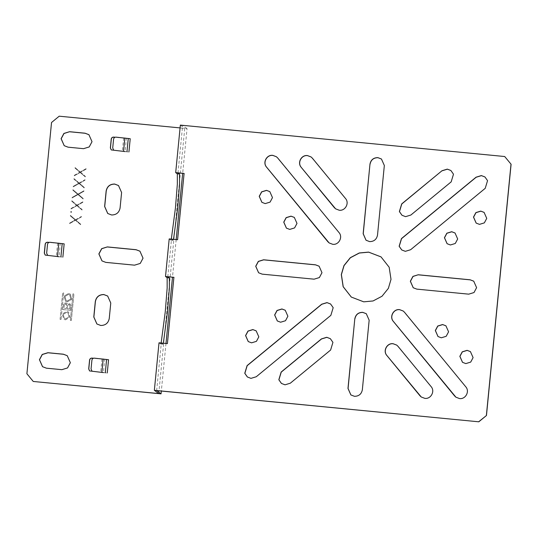 <?xml version="1.0" encoding="UTF-8"?>
<svg xmlns="http://www.w3.org/2000/svg" width="538" height="538" viewBox="0 0 538 538"><rect width="100%" height="100%" fill="white"/><g stroke="black" fill="none" stroke-linecap="round" stroke-linejoin="round"><path stroke-width="0.4" stroke-dasharray="2.69 2.02" d="M113.585 139.14L113.679 139.208C113.948 137.889 114.755 137.224 116.1 137.21L130.317 138.764L115.011 137.277M111.299 149.961L129.012 152.025L125.098 151.582L126.396 138.327M113.679 139.208L112.718 147.977M113.7 150.041L112.812 148.044M115.145 137.237L129.618 138.636M129.012 152.025L130.317 138.764M123.666 137.943L122.368 151.198M47.526 244.292L47.62 244.36C47.889 243.041 48.702 242.376 50.047 242.362L64.257 243.916L48.951 242.43M45.239 255.113L62.953 257.171L59.039 256.734L60.337 243.479M47.62 244.36L46.665 253.129M47.64 255.194L46.752 253.196M49.086 242.382L63.558 243.788M62.953 257.171L64.257 243.916M57.606 243.095L56.308 256.35M91.917 360.144L92.005 360.211C92.28 358.893 93.087 358.227 94.432 358.214L108.642 359.767L93.343 358.281M89.624 370.964L107.344 373.029L103.431 372.585L104.728 359.33M92.005 360.211L91.05 368.981M92.032 371.045L91.144 369.048M93.471 358.241L107.943 359.64M107.344 373.029L108.642 359.767M101.998 358.947L100.693 372.202M421.267 397.017L424.906 398.429C431.019 399.351 435.356 391.22 431.187 386.661L396.755 345.127M329.155 242.954L332.793 244.366C338.906 245.288 343.244 237.157 339.068 232.598L276.465 156.787M281.475 383.466L285.113 384.885L290.392 383.271L330.702 350.103L333.022 342.424L330.372 338.698M455.942 397.219L459.573 398.631C465.686 399.552 470.03 391.422 465.854 386.862L403.251 311.051M248.28 341.59L251.636 342.901L256.512 341.415L258.913 336.916L256.209 330.883M351.334 297.09L363.809 301.899L373.13 301.038L382.094 296.317L388.456 288.429L391.099 279.444L389.256 267.312L381.072 256.915M350.91 394.966L354.549 396.378C358.92 396.338 361.549 394.179 362.43 389.889L369.256 320.271L366.324 313.741M447.132 243.734L450.494 245.039L455.37 243.553L457.771 239.054L455.061 233.021M247.419 377.017L251.058 378.429L256.337 376.815L330.951 315.423L333.271 307.743L330.621 304.017M401.785 249.988L405.423 251.401L410.702 249.793L485.316 188.394L487.636 180.721L484.987 176.989M476.197 223.122L479.553 224.433L484.435 222.94L486.836 218.441L484.126 212.409M438.033 336.553L441.395 337.864L446.271 336.371L448.672 331.872L445.962 325.84M366.075 240.264L369.714 241.676C374.092 241.636 376.714 239.477 377.595 235.187L384.421 165.569L381.496 159.04M402.034 215.308L405.665 216.72L410.951 215.106L451.254 181.945L453.581 174.265L450.931 170.533M277.339 320.984L280.701 322.289L285.577 320.803L287.978 316.304L285.268 310.271M261.932 202.362L265.288 203.667L270.163 202.18L272.564 197.681L269.861 191.649M286.445 228.159L289.8 229.47L294.676 227.984L297.077 223.478L294.373 217.453M335.651 208.872L339.283 210.291C345.396 211.212 349.74 203.082 345.564 198.522L311.132 156.988M462.545 362.356L465.901 363.661L470.784 362.175L473.184 357.676L470.474 351.644M413.265 287.783L416.903 289.195L468.813 294.225L474.092 292.611L476.695 287.736L473.763 281.206M258.637 272.8L262.275 274.212L314.185 279.242L319.471 277.628L322.067 272.753L319.142 266.223M156.652 390.588L161.306 343.069L167.493 343.674L173.996 277.373M167.809 276.774L171.494 239.202L177.587 239.733M177.681 239.8L184.178 173.498M163.35 343.21L162.886 344.233L161.306 343.069M159.006 342.793L160.68 344.017L161.144 342.995M169.194 238.919L170.862 240.143L171.326 239.128M173.539 239.343L173.075 240.358L171.494 239.202M59.2 116.195L187.056 128.643L182.671 173.35M51.534 122.503L59.288 116.262M33.289 381.469L26.9 373.742M107.775 213.525L111.682 215.045C116.396 215.005 119.228 212.678 120.176 208.058L121.689 192.591L118.542 185.556M66.746 312.322L67.99 312.874L69.072 316.842L65.549 318.879L69.052 316.828L67.97 312.86L66.725 312.309L63.202 314.353L64.291 318.314L65.528 318.866L64.304 318.328L63.222 314.367L66.746 312.322M65.347 319.848L69.967 317.225L68.561 312.053L66.914 311.327L62.287 313.95L63.692 319.121L65.347 319.848M65.367 319.861L69.987 317.238L68.582 312.067L66.927 311.341L62.307 313.963L63.713 319.135L65.367 319.861M68.501 294.427L69.745 294.972L70.828 298.94L67.304 300.977L66.06 300.426L64.977 296.465L68.501 294.427L64.957 296.451L66.046 300.412L67.284 300.964L70.808 298.926L69.725 294.959L68.481 294.414M96.941 324.024L100.848 325.544C105.562 325.503 108.394 323.177 109.342 318.557L110.855 303.089L107.708 296.055M67.102 301.946L71.722 299.323L70.317 294.151L68.669 293.425L64.042 296.048L65.448 301.219L67.102 301.946L71.742 299.336L70.337 294.165L68.682 293.439L64.062 296.061L65.468 301.233L67.122 301.959M64.338 304.871L63.995 308.355L66.315 308.577L66.658 305.1L65.609 303.822L64.338 304.871L65.629 303.836L66.208 304.064L66.672 305.113L66.335 308.59L64.015 308.368L64.352 304.885M67.311 308.678L69.631 308.899L67.324 308.691L67.633 305.537L68.911 304.488L69.953 305.766L69.644 308.913L69.933 305.752L69.469 304.703L68.891 304.474L67.62 305.523L67.311 308.678M70.491 310.318L62.892 309.599L63.363 304.79L65.071 302.86L66.786 303.244L67.405 303.963L70.068 303.896L70.929 305.846L70.491 310.318L62.872 309.585L63.343 304.777L65.091 302.874L66.799 303.257L67.425 303.977L69.812 303.741L70.929 305.846M70.512 310.332L70.949 305.86M81.373 216.969L75.885 220.069L80.666 224.164L80.613 224.702L75.475 220.304L69.57 223.633L69.624 223.095L75.112 219.995L70.33 215.899L70.384 215.361L75.522 219.76L81.426 216.431L81.393 216.982L75.885 220.069L80.666 224.164M70.384 215.361L75.522 219.76M75.542 219.773L81.426 216.431L81.393 216.982M80.687 224.178L80.613 224.702M80.633 224.716L75.475 220.304L69.57 223.633M69.59 223.647L69.624 223.095L75.132 220.008L70.343 215.913L70.397 215.375M82.052 210.062L76.907 205.657L71.003 208.993L71.056 208.455L76.551 205.355L71.762 201.259L71.816 200.714L76.961 205.119L82.859 201.79L82.812 202.328L77.317 205.429L82.106 209.524L82.065 210.076L76.907 205.657M82.859 201.79L82.812 202.328M82.825 202.342L77.317 205.429M77.337 205.442L82.106 209.524M82.119 209.538L82.065 210.076M76.927 205.671L71.003 208.993M71.056 208.455L76.551 205.355M76.564 205.368L71.762 201.259M71.783 201.273L71.816 200.714M71.836 200.728L76.961 205.119M76.981 205.133L82.879 201.804M71.023 209.006L71.077 208.468M85.3 176.915L80.155 172.51L74.257 175.839L74.311 175.301L79.799 172.2L75.017 168.105L75.064 167.567L80.209 171.972L86.114 168.636L86.06 169.174L80.572 172.274L85.354 176.37L85.32 176.928L80.155 172.51M80.175 172.523L74.257 175.839M74.271 175.852L74.311 175.301M74.325 175.314L79.799 172.2M79.819 172.214L75.017 168.105M75.031 168.118L75.064 167.567M75.085 167.58L80.209 171.972M86.114 168.636L86.06 169.174M86.08 169.188L80.572 172.274M80.586 172.288L85.354 176.37M85.374 176.383L85.32 176.928M80.229 171.985L86.127 168.65M84.977 180.23L79.483 183.33L84.271 187.426L84.217 187.964L79.073 183.559L73.175 186.894L73.229 186.35L78.716 183.25L73.928 179.154L73.982 178.616L79.126 183.021L85.031 179.685L84.991 180.243L79.483 183.33M84.271 187.426L84.217 187.964L79.073 183.559L73.175 186.894M73.188 186.908L73.229 186.35L78.716 183.25M78.736 183.263L73.928 179.154L73.982 178.616M74.002 178.629L79.126 183.021M79.147 183.034L85.031 179.685L84.991 180.243M79.503 183.344L84.291 187.439M61.07 319.451L60.074 319.35L62.67 292.833L63.666 292.928L61.083 319.464L60.074 319.35M60.095 319.364L62.69 292.847L63.666 292.928M63.686 292.941L61.083 319.464M78.01 194.621L72.105 197.957L72.159 197.419L77.647 194.319L72.865 190.223L72.919 189.679L78.064 194.084L83.962 190.748L83.908 191.293L78.42 194.393L83.188 198.475L83.134 199.013L77.99 194.608L72.092 197.944L72.139 197.406L77.633 194.305L72.845 190.21L72.899 189.665L78.044 194.07L83.948 190.734L83.894 191.279L78.4 194.379L83.188 198.475L83.155 199.026L77.99 194.608M70.343 320.345L72.946 293.829L73.941 293.923L71.339 320.446L70.343 320.345L72.966 293.842L73.955 293.936L71.359 320.46L70.364 320.359M70.76 211.488L71.588 211.569L71.507 212.396L70.68 212.315L70.76 211.488L71.588 211.569M71.608 211.582L71.527 212.409L70.7 212.328L70.781 211.501M102.012 260.93L105.919 262.45L134.635 265.234L140.324 263.499L143.128 258.247L139.974 251.219M42.576 366.728L46.49 368.248L61.951 369.74L67.64 368.005L70.444 362.76L67.29 355.726M64.244 145.724L68.158 147.244L83.625 148.744L89.315 147.002L92.112 141.756L88.958 134.722M26.994 373.809L51.628 122.57M177.991 172.9L182.651 125.381L504.805 156.598M176.175 239.598L172.49 277.225M165.993 343.466L161.326 391.039M187.056 128.643L182.651 125.381M158.75 393.567L184.756 128.36L180.075 127.909M180.351 125.105L184.756 128.36M160.64 344.004L162.853 344.212M170.828 240.13L173.034 240.345M162.886 344.233L160.68 344.017M170.862 240.143L173.075 240.358"/><path stroke-width="0.81" d="M125.152 151.588L111.252 149.927L110.364 147.93L111.231 139.086C111.501 137.768 112.308 137.103 113.659 137.089L115.145 137.237M129.618 138.636L116.013 137.143C114.668 137.156 113.861 137.822 113.585 139.14L112.718 147.977L113.605 149.974M115.011 137.277L113.747 137.156C112.402 137.17 111.595 137.836 111.319 139.154L110.451 147.997L111.299 149.961M128.925 151.951L130.223 138.696M124.85 138.004L123.552 151.259M59.093 256.74L45.192 255.079L44.304 253.075L45.172 244.239C45.441 242.92 46.255 242.255 47.6 242.241L49.086 242.382M63.558 243.788L49.953 242.295C48.608 242.308 47.801 242.974 47.526 244.292L46.665 253.129L47.552 255.126M48.951 242.43L47.687 242.308C46.342 242.322 45.535 242.988 45.266 244.306L44.398 253.142L45.239 255.113M62.865 257.103L64.163 243.849M58.79 243.156L57.492 256.411M103.484 372.592L89.584 370.931L88.696 368.927L89.564 360.09C89.833 358.772 90.64 358.106 91.985 358.093L93.471 358.241M107.943 359.64L94.345 358.147C93 358.16 92.186 358.826 91.917 360.144L91.05 368.981L91.937 370.978M93.343 358.281L92.079 358.16C90.734 358.173 89.92 358.839 89.651 360.157L88.783 368.994L89.624 370.964M107.257 372.955L108.555 359.7M103.182 359.007L101.877 372.262M504.711 156.531L511.1 164.258L504.711 156.531L180.351 125.105L175.691 172.617L184.09 173.431L177.587 239.733L169.194 238.919L165.509 276.492L173.902 277.305L167.405 343.607L159.006 342.793L154.352 390.306L478.8 421.805L156.652 390.588L161.05 393.85L33.289 381.469L158.75 393.567L154.352 390.306M478.712 421.738L486.466 415.497L478.8 421.805M431.093 386.593C435.269 391.153 430.931 399.283 424.818 398.362L421.227 396.983L419.943 395.766L386.842 355.483C382.666 350.924 387.004 342.793 393.117 343.715L396.708 345.093L397.985 346.311L431.093 386.593M338.98 232.53C343.15 237.09 338.812 245.22 332.699 244.299L329.108 242.92L327.83 241.703L266.552 167.143C262.376 162.584 266.714 154.446 272.827 155.368L276.418 156.753L277.695 157.964L338.98 232.53M290.305 383.204L285.019 384.818L281.428 383.433L278.825 379.741L281.145 372.061L321.455 338.893L326.734 337.286L330.325 338.664L332.935 342.356L330.608 350.036L290.305 383.204M442.007 170.734L447.293 169.12L450.884 170.499L453.487 174.198L451.167 181.878L410.857 215.039L405.578 216.653L401.987 215.274L399.378 211.575L401.704 203.902L442.007 170.734L401.792 203.969L399.472 211.642L402.034 215.308M450.931 170.533L447.381 169.188L442.101 170.802M465.76 386.795C469.936 391.355 465.599 399.492 459.486 398.564L455.894 397.185L454.617 395.968L393.332 321.408C389.162 316.848 393.5 308.718 399.613 309.639L403.204 311.018L404.482 312.235L465.76 386.795M369.976 164.117C370.857 159.826 373.486 157.661 377.858 157.627L381.449 159.006L384.334 165.502L377.508 235.119C376.627 239.41 373.997 241.569 369.626 241.609L366.035 240.23L363.15 233.727L369.976 164.117L363.237 233.795L366.075 240.264M381.496 159.04L377.952 157.695C373.574 157.728 370.944 159.894 370.063 164.177M330.372 338.698L326.828 337.353L321.542 338.96L281.239 372.128L278.913 379.808L281.475 383.466M252.847 329.572L256.162 330.85L258.825 336.849L256.424 341.348L251.549 342.834L248.233 341.563L245.57 335.564L247.971 331.058L252.847 329.572M256.209 330.883L252.941 329.639L248.065 331.126L245.664 335.631L248.28 341.59M354.804 318.819C355.685 314.528 358.315 312.363 362.686 312.329L366.284 313.708L369.162 320.204L362.336 389.821C361.455 394.112 358.826 396.271 354.455 396.311L350.863 394.932L347.978 388.429L354.804 318.819L348.073 388.497L350.91 394.966M366.324 313.741L362.78 312.396C358.409 312.43 355.779 314.596 354.898 318.886M381.072 256.915L368.685 252.174L359.364 253.035L350.399 257.749L344.038 265.644L341.395 274.629L343.224 286.734L351.334 297.09M368.597 252.107L381.025 256.882L389.169 267.245L391.005 279.377L388.362 288.361L382.007 296.25L373.036 300.971L363.722 301.831L351.287 297.057L343.143 286.693L341.307 274.562L343.95 265.577L350.305 257.682L359.276 252.968L368.597 252.107M396.755 345.127L393.211 343.782C387.098 342.861 382.76 350.991 386.93 355.551L421.267 397.017M403.251 311.051L399.707 309.706C393.587 308.785 389.25 316.916 393.426 321.475L455.942 397.219M451.705 231.71L455.02 232.988L457.677 238.986L455.276 243.485L450.4 244.972L447.085 243.701L444.428 237.702L446.829 233.203L451.705 231.71M455.061 233.021L451.792 231.777L446.917 233.27L444.516 237.769L447.132 243.734M256.249 376.748L250.964 378.362L247.372 376.983L244.763 373.285L247.09 365.605L321.697 304.212L326.983 302.598L330.574 303.983L333.183 307.675L330.857 315.355L256.249 376.748M410.615 249.726L405.329 251.333L401.738 249.955L399.135 246.263L401.456 238.583L476.063 177.19L481.349 175.576L484.94 176.955L487.549 180.654L485.222 188.327L410.615 249.726M484.126 212.409L480.858 211.172L475.982 212.658L473.581 217.157L476.197 223.122M480.764 211.104L484.079 212.376L486.742 218.374L484.341 222.873L479.466 224.366L476.15 223.088L473.487 217.09L475.888 212.591L480.764 211.104M276.465 156.787L272.921 155.435C266.808 154.514 262.47 162.651 266.64 167.21L329.155 242.954M301.219 167.345C297.043 162.785 301.381 154.655 307.501 155.576L311.092 156.955L312.37 158.172L345.47 198.455C349.646 203.014 345.309 211.145 339.196 210.224L335.604 208.838L334.327 207.628L301.219 167.345L335.651 208.872M311.132 156.988L307.588 155.643C301.475 154.722 297.137 162.853 301.307 167.412M442.599 324.535L445.915 325.806L448.578 331.805L446.177 336.304L441.301 337.797L437.986 336.519L435.323 330.52L437.724 326.021L442.599 324.535M445.962 325.84L442.693 324.602L437.818 326.089L435.417 330.588L438.033 336.553M484.987 176.989L481.443 175.644L476.157 177.258L401.55 238.65L399.223 246.33L401.785 249.988M330.621 304.017L327.07 302.665L321.791 304.279L247.184 365.672L244.857 373.352L247.419 377.017M281.912 308.967L285.227 310.238L287.884 316.236L285.49 320.735L280.607 322.222L277.292 320.951L274.636 314.952L277.036 310.453L281.912 308.967M285.268 310.271L281.999 309.034L277.124 310.52L274.723 315.019L277.339 320.984M269.861 191.649L266.592 190.412L261.717 191.898L259.316 196.397L261.932 202.362M266.498 190.344L269.814 191.615L272.477 197.614L270.076 202.113L265.2 203.599L261.885 202.328L259.222 196.33L261.623 191.831L266.498 190.344M291.011 216.141L294.326 217.419L296.989 223.411L294.589 227.917L289.713 229.403L286.398 228.125L283.734 222.133L286.135 217.628L291.011 216.141M294.373 217.453L291.105 216.209L286.229 217.695L283.829 222.201L286.445 228.159M470.474 351.644L467.206 350.399L462.33 351.892L459.929 356.391L462.545 362.356M467.112 350.332L470.427 351.61L473.09 357.609L470.689 362.108L465.814 363.594L462.498 362.323L459.835 356.324L462.236 351.825L467.112 350.332M418.221 274.763L470.131 279.794L473.722 281.172L476.601 287.669L474.005 292.544L468.719 294.158L416.809 289.128L413.218 287.749L410.333 281.246L412.935 276.377L418.221 274.763L413.029 276.445L410.427 281.313L413.265 287.783M473.763 281.206L470.219 279.861L418.308 274.831M314.098 279.175L262.188 274.145L258.596 272.766L255.711 266.27L258.314 261.394L263.593 259.78L315.503 264.81L319.095 266.189L321.98 272.685L319.377 277.561L314.098 279.175M319.142 266.223L315.591 264.878L263.687 259.847L258.401 261.461L255.799 266.33L258.637 272.8M486.372 415.43L511.006 164.191M511.1 164.258L486.466 415.497M173.996 277.373L167.809 276.774L169.349 277.911L169.362 288.334L167.466 312.074L163.35 343.21M161.144 342.995L165.253 311.858L167.157 288.119L167.143 277.702L165.509 276.492M171.326 239.128L175.442 207.984L177.338 184.252L177.325 173.828L175.691 172.617M184.178 173.498L177.991 172.9L179.537 174.043L179.551 184.467L177.648 208.199L173.539 239.343M180.075 127.909L59.2 116.195L51.534 122.503L26.9 373.742L33.195 381.402M120.082 207.991C119.133 212.611 116.302 214.938 111.595 214.978L107.728 213.492L104.621 206.491L106.141 191.024C107.089 186.404 109.92 184.077 114.628 184.036L118.494 185.523L121.601 192.523L120.082 207.991M109.248 318.489C108.299 323.109 105.468 325.436 100.761 325.477L96.894 323.99L93.787 316.996L95.307 301.522C96.255 296.909 99.079 294.575 103.794 294.535L107.661 296.021L110.767 303.022L109.248 318.489M118.542 185.556L114.722 184.104C110.008 184.144 107.176 186.471 106.228 191.091L104.715 206.558L107.775 213.525M107.708 296.055L103.881 294.602C99.174 294.642 96.342 296.976 95.394 301.589L93.874 317.064L96.941 324.024M107.344 246.915L136.067 249.699L139.934 251.185L143.034 258.179L140.236 263.432L134.547 265.167L105.831 262.383L101.964 260.896L98.858 253.902L101.662 248.65L107.344 246.915L101.749 248.717L98.952 253.97L102.012 260.93M139.974 251.219L136.154 249.766L107.439 246.982M61.863 369.673L46.402 368.18L42.529 366.694L39.429 359.693L42.226 354.441L47.916 352.706L63.376 354.206L67.243 355.692L70.35 362.693L67.553 367.938L61.863 369.673M67.29 355.726L63.471 354.273L48.01 352.773L42.32 354.508L39.516 359.761L42.576 366.728M69.584 131.702L85.051 133.202L88.918 134.688L92.018 141.689L89.221 146.935L83.531 148.676L68.07 147.177L64.204 145.69L61.097 138.69L63.894 133.437L69.584 131.702L63.988 133.505L61.184 138.757L64.244 145.724M88.958 134.722L85.138 133.269L69.678 131.77M182.671 173.35L176.175 239.598M172.49 277.225L165.993 343.466M161.326 391.039L161.05 393.85M126.968 151.736L128.266 138.481M60.908 256.888L62.206 243.627M105.293 372.74L106.598 359.485M169.349 277.911L167.143 277.702M179.537 174.043L177.325 173.828"/></g></svg>
